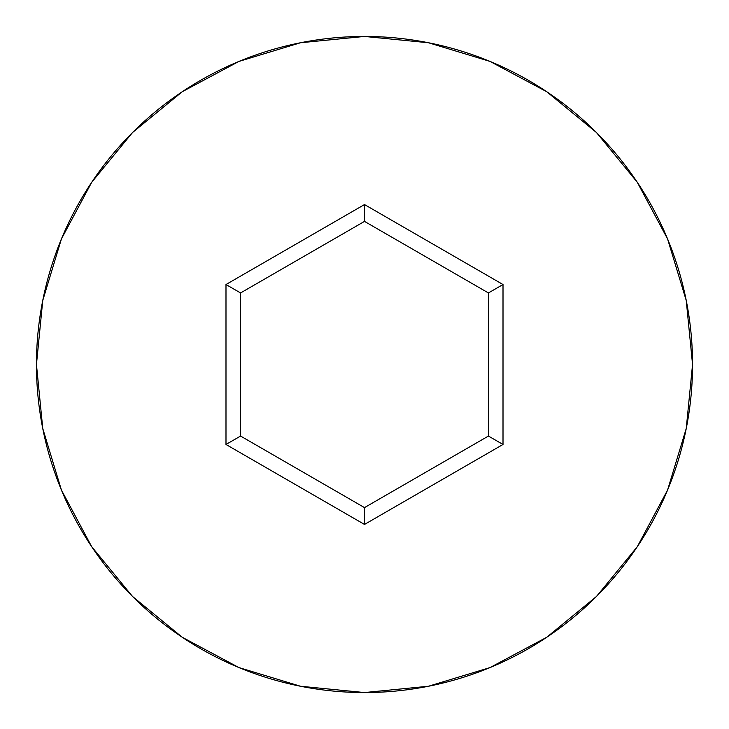 <?xml version="1.0" encoding="UTF-8"?>
<svg xmlns="http://www.w3.org/2000/svg" width="729" height="729" viewBox="0 0 729 729"><rect width="100%" height="100%" fill="white"/><g stroke="black" fill="none" stroke-linecap="round" stroke-linejoin="round"><path stroke-width="1.09" d="M36.45 364.5A328.05 328.05 0 0 1 364.5 36.45A328.05 328.05 0 0 1 692.55 364.5A328.05 328.05 0 0 0 364.5 36.45A328.05 328.05 0 0 0 36.45 364.5L42.756 428.497L61.418 490.043L91.736 546.759L132.532 596.468L182.241 637.264L238.957 667.582L300.503 686.244L364.5 692.55L428.497 686.244L490.043 667.582L546.759 637.264L596.468 596.468L637.264 546.759L667.582 490.043L686.244 428.497L692.55 364.5L686.244 300.503L667.582 238.957L637.264 182.241L596.468 132.532L546.759 91.736L490.043 61.418L428.497 42.756L364.5 36.45L300.503 42.756L238.957 61.418L182.241 91.736L132.532 132.532L91.736 182.241L61.418 238.957L42.756 300.503L36.45 364.5A328.05 328.05 0 0 0 364.5 692.55A328.05 328.05 0 0 0 692.55 364.5A328.05 328.05 0 0 1 364.5 692.55A328.05 328.05 0 0 1 36.45 364.5M364.5 524.433L225.99 444.471L225.99 284.529L364.5 204.567L503.01 284.529L503.01 444.471L364.5 524.433L503.01 444.471L503.01 284.529L488.43 292.949L488.43 436.051L364.5 507.603L240.57 436.051L240.57 292.949L364.5 221.397L488.43 292.949L488.43 436.051L503.01 444.471L488.43 436.051L364.5 507.603L364.5 524.433L364.5 507.603L240.57 436.051L225.99 444.471L364.5 524.433M488.43 292.949L503.01 284.529L364.5 204.567L364.5 221.397L488.43 292.949M364.5 221.397L364.5 204.567L225.99 284.529L240.57 292.949L364.5 221.397M240.57 292.949L225.99 284.529L225.99 444.471L240.57 436.051L240.57 292.949"/></g></svg>
